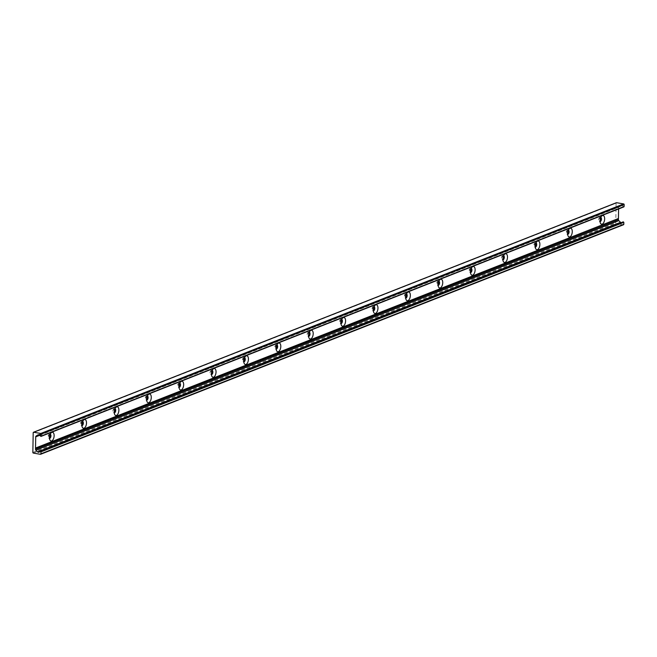 <?xml version="1.0" encoding="UTF-8"?>
<svg xmlns="http://www.w3.org/2000/svg" width="657" height="657" viewBox="0 0 657 657"><rect width="100%" height="100%" fill="white"/><g stroke="black" fill="none" stroke-linecap="round" stroke-linejoin="round"><path stroke-width="0.49" stroke-dasharray="3.29 2.46" d="M600.613 217.746A2.119 1.068 99.8 0 0 600.104 217.319L600.728 217.426A2.119 1.068 99.8 0 0 600.728 217.426A2.119 1.068 99.8 0 0 600.038 217.713A2.119 1.068 99.8 0 0 599.455 221.097A2.119 1.068 99.8 0 0 599.997 221.598A2.119 1.068 99.8 0 0 600.03 221.598M600.104 217.319A2.119 1.068 99.8 0 0 598.691 219.224A2.119 1.068 99.8 0 0 599.381 221.491A2.119 1.068 99.8 0 0 600.005 221.261M568.371 230.188A2.119 1.068 99.8 0 0 568.338 230.18A2.119 1.068 99.8 0 0 567.656 230.467A2.119 1.068 99.8 0 0 567.065 233.851A2.119 1.068 99.8 0 0 567.615 234.352A2.119 1.068 99.8 0 0 567.648 234.352M568.231 230.5A2.119 1.068 99.8 0 0 567.722 230.073A2.119 1.068 99.8 0 0 566.301 231.978A2.119 1.068 99.8 0 0 566.999 234.245A2.119 1.068 99.8 0 0 567.623 234.015M535.981 242.942A2.119 1.068 99.8 0 0 535.956 242.934A2.119 1.068 99.8 0 0 535.274 243.221A2.119 1.068 99.8 0 0 534.683 246.597A2.119 1.068 99.8 0 0 535.233 247.106A2.119 1.068 99.8 0 0 535.258 247.106L534.609 246.991A2.119 1.068 99.8 0 0 535.233 246.761M535.849 243.254A2.119 1.068 99.8 0 0 535.332 242.827A2.119 1.068 99.8 0 0 533.919 244.724A2.119 1.068 99.8 0 0 534.609 246.991M503.459 256.008A2.119 1.068 99.8 0 0 502.95 255.581L503.574 255.688A2.119 1.068 99.8 0 0 503.574 255.688A2.119 1.068 99.8 0 0 502.884 255.975A2.119 1.068 99.8 0 0 502.301 259.351A2.119 1.068 99.8 0 0 502.851 259.852A2.119 1.068 99.8 0 0 502.876 259.86M502.95 255.581A2.119 1.068 99.8 0 0 501.537 257.478A2.119 1.068 99.8 0 0 502.227 259.745A2.119 1.068 99.8 0 0 502.851 259.515M471.217 268.442A2.119 1.068 99.8 0 0 471.192 268.442A2.119 1.068 99.8 0 0 470.502 268.729A2.119 1.068 99.8 0 0 469.919 272.105A2.119 1.068 99.8 0 0 470.461 272.606A2.119 1.068 99.8 0 0 470.494 272.614M471.077 268.754A2.119 1.068 99.8 0 0 470.568 268.335A2.119 1.068 99.8 0 0 469.155 270.232A2.119 1.068 99.8 0 0 469.845 272.499A2.119 1.068 99.8 0 0 470.469 272.269M438.835 281.196A2.119 1.068 99.8 0 0 438.802 281.188A2.119 1.068 99.8 0 0 438.12 281.483A2.119 1.068 99.8 0 0 437.529 284.859A2.119 1.068 99.8 0 0 438.079 285.36A2.119 1.068 99.8 0 0 438.112 285.368M438.695 281.508A2.119 1.068 99.8 0 0 438.186 281.081A2.119 1.068 99.8 0 0 436.765 282.986A2.119 1.068 99.8 0 0 437.463 285.253A2.119 1.068 99.8 0 0 438.088 285.023M406.445 293.95A2.119 1.068 99.8 0 0 406.42 293.942A2.119 1.068 99.8 0 0 405.739 294.229A2.119 1.068 99.8 0 0 405.147 297.613A2.119 1.068 99.8 0 0 405.697 298.114A2.119 1.068 99.8 0 0 405.722 298.114M406.313 294.262A2.119 1.068 99.8 0 0 405.796 293.835A2.119 1.068 99.8 0 0 404.384 295.74A2.119 1.068 99.8 0 0 405.073 298.007A2.119 1.068 99.8 0 0 405.697 297.777M374.063 306.704A2.119 1.068 99.8 0 0 374.038 306.696A2.119 1.068 99.8 0 0 373.348 306.983A2.119 1.068 99.8 0 0 372.765 310.367A2.119 1.068 99.8 0 0 373.316 310.868A2.119 1.068 99.8 0 0 373.34 310.868M373.923 307.016A2.119 1.068 99.8 0 0 373.414 306.589A2.119 1.068 99.8 0 0 372.002 308.494A2.119 1.068 99.8 0 0 372.691 310.761A2.119 1.068 99.8 0 0 373.316 310.531M341.681 319.458A2.119 1.068 99.8 0 0 341.656 319.45A2.119 1.068 99.8 0 0 340.967 319.737A2.119 1.068 99.8 0 0 340.383 323.113A2.119 1.068 99.8 0 0 340.926 323.622A2.119 1.068 99.8 0 0 340.958 323.622L340.31 323.507A2.119 1.068 99.8 0 0 340.934 323.277M341.541 319.77A2.119 1.068 99.8 0 0 341.032 319.343A2.119 1.068 99.8 0 0 339.62 321.24A2.119 1.068 99.8 0 0 340.31 323.507M309.16 332.524A2.119 1.068 99.8 0 0 308.65 332.097L309.266 332.204A2.119 1.068 99.8 0 0 309.266 332.204A2.119 1.068 99.8 0 0 308.585 332.491A2.119 1.068 99.8 0 0 307.993 335.867A2.119 1.068 99.8 0 0 308.544 336.368A2.119 1.068 99.8 0 0 308.576 336.376M308.65 332.097A2.119 1.068 99.8 0 0 307.23 333.994A2.119 1.068 99.8 0 0 307.928 336.261A2.119 1.068 99.8 0 0 308.552 336.031M276.909 344.958A2.119 1.068 99.8 0 0 276.884 344.958A2.119 1.068 99.8 0 0 276.203 345.245A2.119 1.068 99.8 0 0 275.612 348.621A2.119 1.068 99.8 0 0 276.162 349.122A2.119 1.068 99.8 0 0 276.186 349.13M276.778 345.27A2.119 1.068 99.8 0 0 276.26 344.843A2.119 1.068 99.8 0 0 274.848 346.748A2.119 1.068 99.8 0 0 275.538 349.015A2.119 1.068 99.8 0 0 276.162 348.785M244.527 357.712A2.119 1.068 99.8 0 0 244.503 357.704A2.119 1.068 99.8 0 0 243.813 357.991A2.119 1.068 99.8 0 0 243.23 361.375A2.119 1.068 99.8 0 0 243.78 361.876A2.119 1.068 99.8 0 0 243.804 361.884L243.156 361.769A2.119 1.068 99.8 0 0 243.78 361.539M244.388 358.024A2.119 1.068 99.8 0 0 243.878 357.597A2.119 1.068 99.8 0 0 242.466 359.502A2.119 1.068 99.8 0 0 243.156 361.769M212.006 370.778A2.119 1.068 99.8 0 0 211.497 370.351L212.121 370.458A2.119 1.068 99.8 0 0 212.121 370.458A2.119 1.068 99.8 0 0 211.431 370.745A2.119 1.068 99.8 0 0 210.848 374.129A2.119 1.068 99.8 0 0 211.39 374.63A2.119 1.068 99.8 0 0 211.423 374.63M211.497 370.351A2.119 1.068 99.8 0 0 210.084 372.256A2.119 1.068 99.8 0 0 210.774 374.523A2.119 1.068 99.8 0 0 211.398 374.293M179.763 383.22A2.119 1.068 99.8 0 0 179.731 383.212A2.119 1.068 99.8 0 0 179.049 383.499A2.119 1.068 99.8 0 0 178.458 386.883A2.119 1.068 99.8 0 0 179.008 387.384A2.119 1.068 99.8 0 0 179.041 387.384M179.624 383.532A2.119 1.068 99.8 0 0 179.115 383.105A2.119 1.068 99.8 0 0 177.694 385.01A2.119 1.068 99.8 0 0 178.392 387.277A2.119 1.068 99.8 0 0 179.016 387.047M147.373 395.974A2.119 1.068 99.8 0 0 147.349 395.966A2.119 1.068 99.8 0 0 146.667 396.253A2.119 1.068 99.8 0 0 146.076 399.628A2.119 1.068 99.8 0 0 146.626 400.138A2.119 1.068 99.8 0 0 146.651 400.138L146.002 400.023A2.119 1.068 99.8 0 0 146.626 399.793M147.242 396.286A2.119 1.068 99.8 0 0 146.725 395.859A2.119 1.068 99.8 0 0 145.312 397.756A2.119 1.068 99.8 0 0 146.002 400.023M114.852 409.04A2.119 1.068 99.8 0 0 114.343 408.613L114.967 408.72A2.119 1.068 99.8 0 0 114.967 408.72A2.119 1.068 99.8 0 0 114.277 409.007A2.119 1.068 99.8 0 0 113.694 412.382A2.119 1.068 99.8 0 0 114.244 412.883A2.119 1.068 99.8 0 0 114.269 412.892M114.343 408.613A2.119 1.068 99.8 0 0 112.93 410.51A2.119 1.068 99.8 0 0 113.62 412.777A2.119 1.068 99.8 0 0 114.244 412.547M82.61 421.474A2.119 1.068 99.8 0 0 82.585 421.474A2.119 1.068 99.8 0 0 81.895 421.761A2.119 1.068 99.8 0 0 81.312 425.136A2.119 1.068 99.8 0 0 81.854 425.637A2.119 1.068 99.8 0 0 81.887 425.646M82.47 421.786A2.119 1.068 99.8 0 0 81.961 421.359A2.119 1.068 99.8 0 0 80.548 423.264A2.119 1.068 99.8 0 0 81.238 425.531A2.119 1.068 99.8 0 0 81.862 425.301M50.228 434.228A2.119 1.068 99.8 0 0 50.195 434.22A2.119 1.068 99.8 0 0 49.513 434.507A2.119 1.068 99.8 0 0 48.922 437.891A2.119 1.068 99.8 0 0 49.472 438.391A2.119 1.068 99.8 0 0 49.505 438.4M50.088 434.54A2.119 1.068 99.8 0 0 49.579 434.113A2.119 1.068 99.8 0 0 48.158 436.018A2.119 1.068 99.8 0 0 48.856 438.285A2.119 1.068 99.8 0 0 49.48 438.055M616.209 202.857A0.575 0.476 -111.5 0 0 616.102 203.169L615.765 222.887A0.575 0.476 -111.5 0 0 616.241 223.528L623.304 224.751M623.23 221.861L622.039 222.592A1.536 1.273 68.5 0 1 621.12 222.69M618.598 208.959L618.623 207.316A1.158 0.953 68.5 0 1 619.058 206.47L620.84 205.378A1.536 1.273 68.5 0 1 622.335 205.641L623.493 206.774L40.578 436.322M33.335 453.075L616.241 223.528M32.85 452.435L615.765 222.887M39.133 452.139L622.039 222.592M39.584 435.336L618.623 207.316M39.009 434.893L619.058 206.47M38.27 434.794L620.84 205.378M39.428 435.189L622.335 205.641M33.195 432.717L616.102 203.169M599.455 221.097L600.424 223.158M600.038 217.713L601.648 216.096M599.381 221.491L599.997 221.598M567.065 233.851L568.034 235.912M567.656 230.467L569.266 228.85M566.999 234.245L567.615 234.352M567.722 230.073L568.338 230.18M534.683 246.597L535.652 248.666M535.274 243.221L536.876 241.604M535.332 242.827L535.956 242.934M502.301 259.351L503.27 261.42M502.884 255.975L504.494 254.358M502.227 259.745L502.851 259.852M469.919 272.105L470.888 274.174M470.502 268.729L472.112 267.103M469.845 272.499L470.461 272.606M470.568 268.335L471.192 268.442M437.529 284.859L438.498 286.928M438.12 281.483L439.73 279.857M437.463 285.253L438.079 285.36M438.186 281.081L438.802 281.188M405.147 297.613L406.116 299.674M405.739 294.229L407.34 292.611M405.073 298.007L405.697 298.114M405.796 293.835L406.42 293.942M372.765 310.367L373.734 312.428M373.348 306.983L374.958 305.365M372.691 310.761L373.316 310.868M373.414 306.589L374.038 306.696M340.383 323.113L341.353 325.182M340.967 319.737L342.576 318.119M341.032 319.343L341.656 319.45M307.993 335.867L308.962 337.936M308.585 332.491L310.194 330.873M307.928 336.261L308.544 336.368M275.612 348.621L276.581 350.69M276.203 345.245L277.804 343.619M275.538 349.015L276.162 349.122M276.26 344.843L276.884 344.958M243.23 361.375L244.199 363.444M243.813 357.991L245.422 356.373M243.878 357.597L244.503 357.704M210.848 374.129L211.817 376.19M211.431 370.745L213.04 369.127M210.774 374.523L211.39 374.63M178.458 386.883L179.427 388.944M179.049 383.499L180.659 381.881M178.392 387.277L179.008 387.384M179.115 383.105L179.731 383.212M146.076 399.628L147.045 401.698M146.667 396.253L148.268 394.635M146.725 395.859L147.349 395.966M113.694 412.382L114.663 414.452M114.277 409.007L115.887 407.389M113.62 412.777L114.244 412.883M81.312 425.136L82.281 427.206M81.895 421.761L83.505 420.135M81.238 425.531L81.854 425.637M81.961 421.359L82.585 421.474M48.922 437.891L49.891 439.96M49.513 434.507L51.123 432.889M48.856 438.285L49.472 438.391M49.579 434.113L50.195 434.22M38.968 452.221L621.875 222.674M35.445 448.049L618.352 218.51M38.09 434.844L621.005 205.296"/><path stroke-width="0.99" d="M604.654 218.937A4.427 2.234 -80.2 0 1 602.995 223.618A4.427 2.234 -80.2 0 1 600.424 223.158A4.427 2.234 -80.2 0 1 601.648 216.096A4.427 2.234 -80.2 0 1 604.654 218.937M600.03 221.598A2.119 1.068 99.8 0 0 601.475 219.077A2.119 1.068 99.8 0 0 600.753 217.434M600.005 221.261A2.119 1.068 99.8 0 0 600.851 218.97A2.119 1.068 99.8 0 0 600.613 217.746M572.272 231.691A4.427 2.234 -80.2 0 1 570.613 236.372A4.427 2.234 -80.2 0 1 568.034 235.912A4.427 2.234 -80.2 0 1 569.266 228.85A4.427 2.234 -80.2 0 1 572.272 231.691M567.648 234.352A2.119 1.068 99.8 0 0 569.093 231.831A2.119 1.068 99.8 0 0 568.371 230.188M567.623 234.015A2.119 1.068 99.8 0 0 568.469 231.716A2.119 1.068 99.8 0 0 568.231 230.5M539.882 244.445A4.427 2.234 -80.2 0 1 538.223 249.126A4.427 2.234 -80.2 0 1 535.652 248.666A4.427 2.234 -80.2 0 1 536.876 241.604A4.427 2.234 -80.2 0 1 539.882 244.445M535.258 247.106A2.119 1.068 99.8 0 0 536.712 244.576A2.119 1.068 99.8 0 0 535.981 242.942M535.233 246.761A2.119 1.068 99.8 0 0 536.087 244.47A2.119 1.068 99.8 0 0 535.849 243.254M507.5 257.191A4.427 2.234 -80.2 0 1 505.841 261.88A4.427 2.234 -80.2 0 1 503.27 261.42A4.427 2.234 -80.2 0 1 504.494 254.358A4.427 2.234 -80.2 0 1 507.5 257.191M502.876 259.86A2.119 1.068 99.8 0 0 504.321 257.33A2.119 1.068 99.8 0 0 503.599 255.688M502.851 259.515A2.119 1.068 99.8 0 0 503.705 257.224A2.119 1.068 99.8 0 0 503.459 256.008M475.118 269.945A4.427 2.234 -80.2 0 1 473.459 274.626A4.427 2.234 -80.2 0 1 470.888 274.174A4.427 2.234 -80.2 0 1 472.112 267.103A4.427 2.234 -80.2 0 1 475.118 269.945M470.494 272.614A2.119 1.068 99.8 0 0 471.94 270.084A2.119 1.068 99.8 0 0 471.217 268.442M470.469 272.269A2.119 1.068 99.8 0 0 471.315 269.978A2.119 1.068 99.8 0 0 471.077 268.754M442.736 282.699A4.427 2.234 -80.2 0 1 441.077 287.38A4.427 2.234 -80.2 0 1 438.498 286.928A4.427 2.234 -80.2 0 1 439.73 279.857A4.427 2.234 -80.2 0 1 442.736 282.699M438.112 285.368A2.119 1.068 99.8 0 0 439.558 282.839A2.119 1.068 99.8 0 0 438.835 281.196M438.088 285.023A2.119 1.068 99.8 0 0 438.933 282.732A2.119 1.068 99.8 0 0 438.695 281.508M410.346 295.453A4.427 2.234 -80.2 0 1 408.687 300.134A4.427 2.234 -80.2 0 1 406.116 299.674A4.427 2.234 -80.2 0 1 407.34 292.611A4.427 2.234 -80.2 0 1 410.346 295.453M405.722 298.114A2.119 1.068 99.8 0 0 407.176 295.593A2.119 1.068 99.8 0 0 406.445 293.95M405.697 297.777A2.119 1.068 99.8 0 0 406.552 295.486A2.119 1.068 99.8 0 0 406.313 294.262M377.964 308.207A4.427 2.234 -80.2 0 1 376.305 312.888A4.427 2.234 -80.2 0 1 373.734 312.428A4.427 2.234 -80.2 0 1 374.958 305.365A4.427 2.234 -80.2 0 1 377.964 308.207M373.34 310.868A2.119 1.068 99.8 0 0 374.786 308.347A2.119 1.068 99.8 0 0 374.063 306.704M373.316 310.531A2.119 1.068 99.8 0 0 374.17 308.232A2.119 1.068 99.8 0 0 373.923 307.016M345.582 320.961A4.427 2.234 -80.2 0 1 343.923 325.642A4.427 2.234 -80.2 0 1 341.353 325.182A4.427 2.234 -80.2 0 1 342.576 318.119A4.427 2.234 -80.2 0 1 345.582 320.961M340.958 323.622A2.119 1.068 99.8 0 0 342.404 321.092A2.119 1.068 99.8 0 0 341.681 319.458M340.934 323.277A2.119 1.068 99.8 0 0 341.78 320.986A2.119 1.068 99.8 0 0 341.541 319.77M313.2 333.707A4.427 2.234 -80.2 0 1 311.541 338.396A4.427 2.234 -80.2 0 1 308.962 337.936A4.427 2.234 -80.2 0 1 310.194 330.873A4.427 2.234 -80.2 0 1 313.2 333.707M308.576 336.376A2.119 1.068 99.8 0 0 310.022 333.846A2.119 1.068 99.8 0 0 309.299 332.204M308.552 336.031A2.119 1.068 99.8 0 0 309.398 333.74A2.119 1.068 99.8 0 0 309.16 332.524M280.81 346.461A4.427 2.234 -80.2 0 1 279.151 351.142A4.427 2.234 -80.2 0 1 276.581 350.69A4.427 2.234 -80.2 0 1 277.804 343.619A4.427 2.234 -80.2 0 1 280.81 346.461M276.186 349.13A2.119 1.068 99.8 0 0 277.64 346.6A2.119 1.068 99.8 0 0 276.909 344.958M276.162 348.785A2.119 1.068 99.8 0 0 277.016 346.494A2.119 1.068 99.8 0 0 276.778 345.27M248.428 359.215A4.427 2.234 -80.2 0 1 246.769 363.896A4.427 2.234 -80.2 0 1 244.199 363.444A4.427 2.234 -80.2 0 1 245.422 356.373A4.427 2.234 -80.2 0 1 248.428 359.215M243.804 361.884A2.119 1.068 99.8 0 0 245.25 359.354A2.119 1.068 99.8 0 0 244.527 357.712M243.78 361.539A2.119 1.068 99.8 0 0 244.634 359.248A2.119 1.068 99.8 0 0 244.388 358.024M216.046 371.969A4.427 2.234 -80.2 0 1 214.387 376.65A4.427 2.234 -80.2 0 1 211.817 376.19A4.427 2.234 -80.2 0 1 213.04 369.127A4.427 2.234 -80.2 0 1 216.046 371.969M211.423 374.63A2.119 1.068 99.8 0 0 212.868 372.108A2.119 1.068 99.8 0 0 212.145 370.466M211.398 374.293A2.119 1.068 99.8 0 0 212.244 372.002A2.119 1.068 99.8 0 0 212.006 370.778M183.664 384.723A4.427 2.234 -80.2 0 1 182.005 389.404A4.427 2.234 -80.2 0 1 179.427 388.944A4.427 2.234 -80.2 0 1 180.659 381.881A4.427 2.234 -80.2 0 1 183.664 384.723M179.041 387.384A2.119 1.068 99.8 0 0 180.486 384.862A2.119 1.068 99.8 0 0 179.763 383.22M179.016 387.047A2.119 1.068 99.8 0 0 179.862 384.747A2.119 1.068 99.8 0 0 179.624 383.532M151.274 397.477A4.427 2.234 -80.2 0 1 149.615 402.158A4.427 2.234 -80.2 0 1 147.045 401.698A4.427 2.234 -80.2 0 1 148.268 394.635A4.427 2.234 -80.2 0 1 151.274 397.477M146.651 400.138A2.119 1.068 99.8 0 0 148.104 397.608A2.119 1.068 99.8 0 0 147.373 395.974M146.626 399.793A2.119 1.068 99.8 0 0 147.48 397.501A2.119 1.068 99.8 0 0 147.242 396.286M118.892 410.223A4.427 2.234 -80.2 0 1 117.233 414.904A4.427 2.234 -80.2 0 1 114.663 414.452A4.427 2.234 -80.2 0 1 115.887 407.389A4.427 2.234 -80.2 0 1 118.892 410.223M114.269 412.892A2.119 1.068 99.8 0 0 115.714 410.362A2.119 1.068 99.8 0 0 114.991 408.72M114.244 412.547A2.119 1.068 99.8 0 0 115.098 410.255A2.119 1.068 99.8 0 0 114.852 409.04M86.51 422.977A4.427 2.234 -80.2 0 1 84.852 427.658A4.427 2.234 -80.2 0 1 82.281 427.206A4.427 2.234 -80.2 0 1 83.505 420.135A4.427 2.234 -80.2 0 1 86.51 422.977M81.887 425.646A2.119 1.068 99.8 0 0 83.332 423.116A2.119 1.068 99.8 0 0 82.61 421.474M81.862 425.301A2.119 1.068 99.8 0 0 82.708 423.009A2.119 1.068 99.8 0 0 82.47 421.786M54.129 435.731A4.427 2.234 -80.2 0 1 52.47 440.412A4.427 2.234 -80.2 0 1 49.891 439.96A4.427 2.234 -80.2 0 1 51.123 432.889A4.427 2.234 -80.2 0 1 54.129 435.731M49.505 438.4A2.119 1.068 99.8 0 0 50.95 435.87A2.119 1.068 99.8 0 0 50.228 434.228M49.48 438.055A2.119 1.068 99.8 0 0 50.326 435.763A2.119 1.068 99.8 0 0 50.088 434.54M35.511 448.419L35.494 449.183A1.158 0.953 -111.5 0 0 35.897 450.176L37.63 451.876A1.536 1.273 -111.5 0 0 39.133 452.139L40.364 451.384L40.931 451.876L40.898 453.831A0.575 0.476 68.5 0 1 40.397 454.299L33.335 453.075A0.575 0.476 68.5 0 1 32.85 452.435L33.195 432.717A0.575 0.476 68.5 0 1 33.696 432.249L40.759 433.472A0.575 0.476 68.5 0 1 41.235 434.113L40.98 436.42L39.428 435.189A1.536 1.273 -111.5 0 0 37.925 434.926L36.151 436.018A1.158 0.953 -111.5 0 0 35.716 436.864L35.511 448.419L618.294 218.551M40.791 454.143L623.304 224.751A0.575 0.476 -111.5 0 0 623.805 224.283L623.838 222.337L623.279 221.836L40.422 451.367M621.12 222.69A1.536 1.273 68.5 0 1 620.545 222.329L618.812 220.629A1.158 0.953 68.5 0 1 618.409 219.643L618.426 218.871M35.519 448.049L618.426 218.502L618.598 208.959M623.493 206.774L624.117 206.512L624.15 204.565A0.575 0.476 -111.5 0 0 623.665 203.925L616.603 202.701A0.575 0.476 -111.5 0 0 616.209 202.857M40.898 453.831L623.805 224.283M40.931 451.876L623.838 222.337M37.63 451.876L620.545 222.329M35.897 450.176L618.812 220.629M35.494 449.183L618.409 219.643M35.716 436.864L39.584 435.336M36.151 436.018L39.009 434.893M41.202 436.059L624.117 206.512M41.235 434.113L624.15 204.565M40.759 433.472L623.665 203.925M33.696 432.249L616.603 202.701M40.619 454.283L623.526 224.735M40.364 451.384L623.279 221.836M40.98 436.42L623.895 206.873M33.474 432.265L616.381 202.717"/></g></svg>
